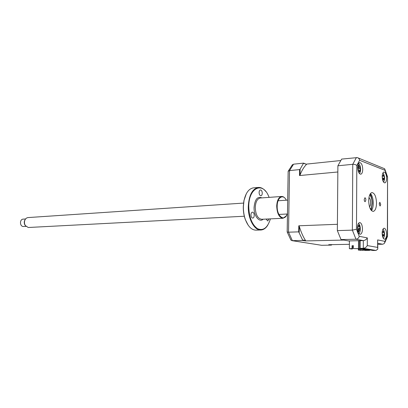 <?xml version="1.0" encoding="UTF-8"?>
<svg xmlns="http://www.w3.org/2000/svg" width="408" height="408" viewBox="0 0 408 408"><rect width="100%" height="100%" fill="white"/><g stroke="black" fill="none" stroke-linecap="round" stroke-linejoin="round"><path stroke-width="0.61" d="M380.725 204.372L379.828 202.251L379.185 203.913L380.083 206.04L380.725 204.372M365.874 199.976C365.808 198.599 365.481 197.86 364.9 197.758L364.206 199.481C364.273 200.853 364.599 201.593 365.18 201.7L365.874 199.976M386.595 178.265C386.391 174.394 385.514 172.304 383.959 171.998C382.877 172.349 382.296 173.89 382.214 176.623C382.423 180.504 383.301 182.595 384.851 182.896C385.937 182.544 386.519 180.999 386.595 178.265M362.727 169.335C362.503 165.158 361.493 162.909 359.698 162.593C358.494 162.976 357.836 164.597 357.734 167.469C357.969 171.661 358.974 173.915 360.759 174.221C361.978 173.839 362.635 172.207 362.727 169.335M358.443 168.315L358.413 168.055M362.472 228.959C362.284 224.976 361.335 222.834 359.621 222.533C358.285 222.931 357.556 224.711 357.428 227.863C357.622 231.856 358.571 233.998 360.274 234.299C361.621 233.896 362.355 232.116 362.472 228.959M386.575 234.202C386.396 230.505 385.565 228.506 384.076 228.215C382.893 228.582 382.25 230.255 382.148 233.238C382.327 236.946 383.158 238.95 384.637 239.236C385.83 238.864 386.478 237.186 386.575 234.202M376.523 203.128C376.196 196.59 374.666 193.066 371.938 192.556C369.949 193.178 368.868 195.927 368.694 200.807C369.031 207.381 370.551 210.911 373.259 211.41C375.273 210.778 376.365 208.014 376.523 203.128M371.464 210.63C372.626 209.059 373.228 206.621 373.279 203.317C373.177 198.829 372.244 195.565 370.469 193.53M367.292 245.591L377.624 247.411L377.798 249.089L376.054 250.446L372.994 250.481L360.167 248.355L360.203 240.669L348.539 240.919L341.027 239.567L337.355 230.617L337.895 165.786L341.644 159.095L357.326 157.6C358.601 158.029 359.361 158.926 359.611 160.293L356.816 165.551L356.48 229.26L359.244 236.303L367.317 237.889L367.292 245.591C366.374 247.207 365.038 248.115 363.288 248.314L363.319 240.603C365.068 240.394 366.399 239.491 367.317 237.889M337.895 165.786L352.762 164.312C354.577 164.246 355.929 164.659 356.816 165.551M337.355 230.617L352.369 230.132L356.48 229.26M360.167 248.355L363.288 248.314L376.054 250.446M360.203 240.669L363.319 240.603L355.975 239.226C357.74 238.976 358.831 238.002 359.244 236.303M377.808 244.316L382.679 244.234L377.813 243.321M341.027 239.567L355.975 239.226L352.369 230.132L352.762 164.312L356.413 157.534M358.224 168.29L358.515 166.53L358.158 165.485L358.576 165.587L358.714 165.169L359.933 167.27L360.162 167.101L360.381 168.448L359.764 171.569L359.213 171.89L358.703 169.748L357.944 169.912M357.979 157.865L384.668 168.769L385.014 170.315L359.611 160.293M377.624 247.411L377.64 239.919L384.968 241.363L387.37 235.85L387.549 176.848M377.64 239.919L377.803 248.033M384.968 241.363L384.29 243.561L382.679 244.234M387.37 235.85L387.534 236.518M371.198 210.334L372.254 203.643C372.224 199.782 371.55 196.523 370.24 193.856M373.085 200.328L373.274 203.566M362.921 249.456L362.921 250.374L358.351 250.094L358.357 248.707M362.921 250.374L358.351 250.094M359.336 240.689L359.295 248.666L353.405 248.6L353.42 245.698L352.073 245.718L353.42 245.789M358.515 240.705L358.474 248.533M359.295 248.666L368.179 250.257L368.184 249.686M368.898 249.803L368.898 250.247L368.179 250.257M368.898 250.247L369.673 250.374L369.673 249.931M353.405 248.6L357.857 248.625L368.154 250.313L364.696 250.43L369.673 250.374M363.375 249.528L363.37 250.446M364.247 250.359L364.247 249.671M352.073 245.718L352.053 248.62L349.37 248.656L349.416 240.899M352.053 248.62L350.207 248.727L352.216 249.048L352.532 248.661M352.216 249.048L349.37 248.656M352.589 245.8L352.573 248.666M305.531 240.506L305.47 240.929L302.512 240.45L302.624 240.031L305.531 240.506C303.042 236.64 300.966 231.933 299.299 226.389L298.784 225.792L298.697 231.861L288.533 232.188L292.378 240.679L321.575 245.29L292.011 240.654L302.512 240.45M298.697 231.861L302.624 240.031M300.038 175.012L299.513 175.547L299.6 169.59L300.125 169.162L300.038 175.012C301.838 170.422 304.006 166.867 306.551 164.342L303.583 163.124L293.566 164.184L289.522 170.59L288.533 232.188L287.201 232.019L290.894 240.047L292.011 240.654M303.583 163.124L300.125 169.162M299.6 169.59L289.522 170.59L288.155 171.273L287.201 232.019M288.155 171.411L287.166 231.984M291.888 165.362L293.566 164.184M290.532 239.389L290.899 240.047M321.575 245.29L331.347 245.116L331.969 244.637M331.347 245.116L328.731 244.693L349.396 244.326M331.872 244.8L330.99 244.652M340.649 160.543L306.5 164.108M303.685 163.373L306.551 164.342M298.784 225.792L337.411 224.298L337.844 171.987L299.513 175.547M299.212 232.346L299.299 226.389M349.416 241.077L343.837 240.072L305.47 240.929M360.626 250.4L360.983 250.028L359.06 249.716L359.06 248.824M360.983 250.028L360.988 249.135M359.06 249.716L358.703 250.089M352.532 248.696L352.553 245.8M359.392 173.538C360.463 172.349 360.815 170.299 360.448 167.387C360.085 165.398 359.463 164.108 358.581 163.516M357.77 168.489L360.381 168.448M359.229 171.365L359.509 171.457M357.903 169.662L358.408 169.759M383.372 238.435C384.81 236.089 384.892 233.223 383.617 229.847L383.015 229.077M382.352 235.6L382.633 234.988L382.163 232.667M382.281 231.407L383.331 232.132L383.576 230.887L384.02 231.688L384.326 235.12L384.04 236.166L383.699 235.345L382.679 236.64L382.592 236.023M383.51 231.831L384.005 231.693M382.699 234.819L384.193 234.452M382.378 235.753L383.122 235.855M383.591 182.157C384.938 179.607 384.877 176.715 383.418 173.482L382.918 172.931M382.826 178.745L384.418 178.663L384.209 179.755L383.867 179.056L382.913 180.499L382.587 179.78M382.536 179.566L382.78 178.898L382.214 176.705M382.27 175.425L383.26 175.96L383.454 174.609L383.928 175.312L384.418 178.663M382.898 176.103L383.984 176.174M382.877 178.49L384.26 178.051M382.23 175.981L382.74 175.817M358.127 228.883L360.121 228.526L360.035 229.888L359.749 229.684L358.76 231.856L358.561 231.418L358.163 231.545L358.413 230.459L357.882 228.689L357.439 228.49M357.428 227.955L357.439 227.44M357.459 227.057L358.351 227.164L358.581 225.063L359.173 225.384L360.121 228.526M358.892 233.539C360.973 232.279 360.652 224.492 358.474 223.375M358.652 225.644L358.958 225.507M368.944 197.671C370.061 198.375 370.668 200.078 370.76 202.771C370.709 204.821 370.28 206.132 369.47 206.703M370.546 209.37L371.408 207.784L372.121 203.169C372.091 200.318 371.581 197.957 370.591 196.075L369.699 194.891M23.215 219.137L23.057 219.147C19.564 219.295 19.671 226.282 23.169 226.496L26.005 226.379M25.505 225.787L25.015 225.165C24.149 223.681 24.016 222.131 24.628 220.509L25.133 219.631M28.198 217.571L27.984 217.581C26.607 217.77 25.576 218.617 24.898 220.111C24.184 222.008 24.332 223.829 25.347 225.563L28.152 227.46L28.805 227.47L244.31 216.235M369.444 206.616C371.372 205.811 370.933 198.329 368.929 197.758M250.956 214.802C251.058 216.862 251.67 217.964 252.797 218.107C253.654 217.892 254.133 217.005 254.23 215.444C254.133 213.389 253.516 212.287 252.384 212.145C251.532 212.359 251.058 213.241 250.956 214.802M248.181 225.201L245.305 219.555C243.877 215.521 243.204 211.191 243.285 206.555L243.897 200.746L246.32 193.724M253.817 187.838L253.256 187.884C248.783 188.751 245.703 192.984 244.004 200.593L243.382 206.499C243.301 211.206 243.984 215.613 245.432 219.713C248.222 226.807 251.879 230.28 256.392 230.148L260.544 230M267.816 225.078C265.985 228.046 263.803 229.679 261.263 229.974C254.587 231.005 247.824 218.938 248.294 206.188C249.018 195.203 252.292 188.97 258.111 187.476C260.896 187.19 263.466 188.537 265.832 191.51M269.117 197.37L268.52 195.947C262.609 181.417 248.824 187.711 248.778 206.208C249.013 217.127 251.915 224.614 257.484 228.659C263.17 231.086 267.429 227.996 270.249 219.387L270.387 218.867M286.151 215.959L283.101 218.26C279.215 217.724 277.088 213.665 276.706 206.076C277.032 200.435 278.633 197.237 281.505 196.483C282.79 196.355 283.994 196.988 285.115 198.385M286.319 200.211C283.234 193.621 277.165 197.329 277.19 206.101C276.772 216.296 284.468 222.156 287.135 214.006M266.144 219.071L267.735 220.963L269.045 218.933M259.1 192.474C259.207 194.54 259.82 195.641 260.931 195.779C261.727 195.575 262.171 194.733 262.257 193.249C262.15 191.184 261.538 190.082 260.421 189.944C259.631 190.148 259.192 190.995 259.1 192.474M387.391 177.108L385.014 170.315M358.061 168.336L360.172 168.739M359.203 170.575L359.825 170.488M358.438 166.286L359.122 166.184M358.525 167.841L359.882 167.285M382.684 232.341L384.025 232.524M382.235 232.045L382.775 231.912M382.546 179.612L383.306 179.663M382.245 175.741L382.556 175.654M358.346 230.78L359.065 230.8M358.367 229.321L359.683 229.673M358.046 228.801L359.876 228.21M357.439 227.368L357.974 227.195M358.693 226.43L359.346 226.45M281.505 196.483L260.192 198.013C257.254 198.757 255.612 201.889 255.265 207.397C255.632 214.802 257.8 218.764 261.768 219.28L282.77 218.28M263.191 219.213C259.274 222.911 253.72 215.847 254.077 207.341C254.903 199.298 257.519 196.146 261.926 197.885M385.019 169.621L387.524 176.832M384.923 242.408L387.401 236.686M387.549 177.006L387.534 236.094M292.485 164.633L288.339 171.018M358.505 165.617L358.244 165.719M358.637 169.733L357.887 169.58M383.663 235.334L382.607 235.054M383.224 232.167L382.168 232.509M383.826 179.051L382.801 178.837M383.158 176.001L382.214 176.368M359.713 229.673L358.362 229.311M358.193 227.22L357.444 227.475M23.057 219.147L25.561 218.984M25.015 225.165L25.347 225.563M24.628 220.509L24.898 220.111M27.984 217.581L243.535 203.087M278.103 200.761L287.645 200.119M278.909 214.435L287.421 213.991M258.111 187.476L253.256 187.884"/></g></svg>
